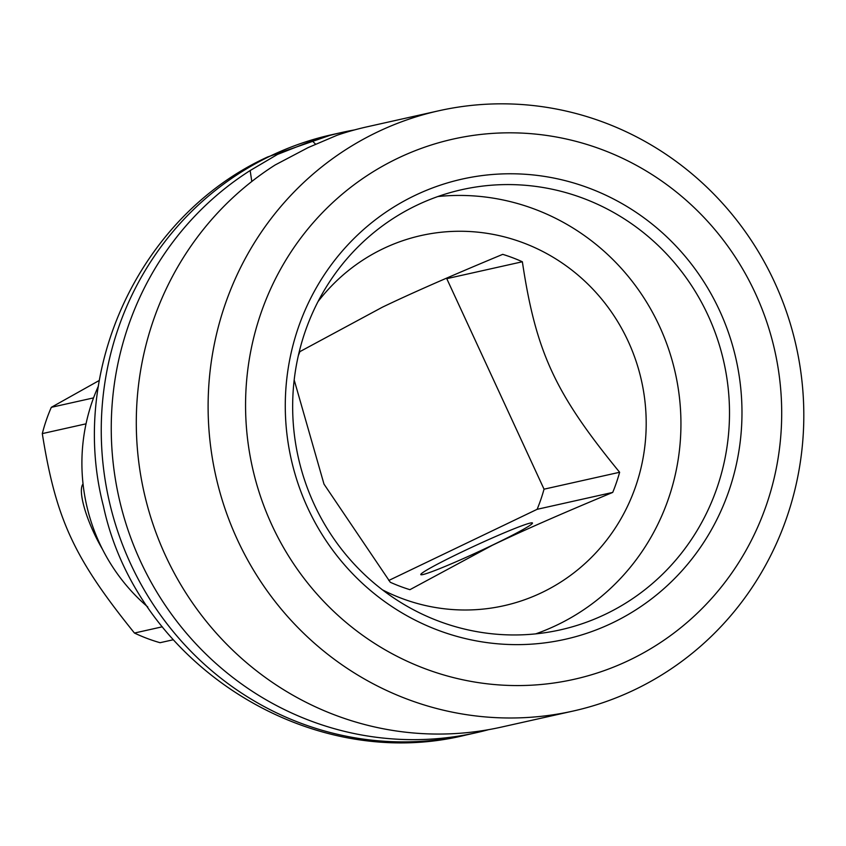 <?xml version="1.0" encoding="UTF-8"?>
<svg xmlns="http://www.w3.org/2000/svg" width="846" height="846" viewBox="0 0 846 846"><rect width="100%" height="100%" fill="white"/><g stroke="black" fill="none" stroke-linecap="round" stroke-linejoin="round"><path stroke-width="1.27" d="M535.698 633.876A225.544 218.067 77.4 0 0 556.975 625.057A225.544 218.067 77.4 0 0 672.433 361.496A225.544 218.067 77.4 0 0 437.9 196.526M318.001 301.62A189.663 183.371 -102.6 0 1 383.09 248.724A189.663 183.371 -102.6 0 1 628.134 341.202A189.663 183.371 -102.6 0 1 541.948 592.538A189.663 183.371 -102.6 0 1 382.455 589.852M605.535 614.196A225.544 218.067 -102.6 0 1 560.295 629.879A225.544 218.067 -102.6 0 1 304.962 481.226A225.544 218.067 -102.6 0 1 416.623 205.345A225.544 218.067 -102.6 0 1 461.853 189.663A225.544 218.067 -102.6 0 1 717.197 338.315A225.544 218.067 -102.6 0 1 605.535 614.196M612.388 622.92A235.801 227.976 -102.6 0 1 307.733 507.949A235.801 227.976 -102.6 0 1 414.878 195.479A235.801 227.976 -102.6 0 1 719.523 310.45A235.801 227.976 -102.6 0 1 612.388 622.92M629.561 660.081A276.801 267.622 -102.6 0 1 271.926 525.123A276.801 267.622 -102.6 0 1 397.705 158.308A276.801 267.622 -102.6 0 1 755.341 293.276A276.801 267.622 -102.6 0 1 629.561 660.081M634.775 689.68A307.563 297.358 -102.6 0 1 573.08 711.063A307.563 297.358 -102.6 0 1 224.888 508.351A307.563 297.358 -102.6 0 1 377.157 132.145A307.563 297.358 -102.6 0 1 438.841 110.763A307.563 297.358 -102.6 0 1 787.034 313.475A307.563 297.358 -102.6 0 1 634.775 689.68M573.08 711.063L501.266 727.126A307.563 297.358 -102.6 0 1 165.583 555.78A307.563 297.358 -102.6 0 1 275.193 164.949L308.156 147.585L337.216 135.201A307.563 297.358 -102.6 0 1 367.027 126.826L438.841 110.763M488.681 729.643A307.563 297.358 -102.6 0 1 476.224 732.721A307.563 297.358 -102.6 0 1 140.542 561.384A307.563 297.358 -102.6 0 1 250.152 170.543L277.488 154.437L312.174 140.806A307.563 297.358 -102.6 0 1 341.985 132.431A307.563 297.358 -102.6 0 1 354.569 129.903M312.174 140.806L315.526 144.137M491.96 545.374A61.515 3.426 -24.8 0 0 532.462 523.008A61.515 3.426 -24.8 0 0 461.292 552.237A61.515 3.426 -24.8 0 0 420.79 574.603A61.515 3.426 -24.8 0 0 491.96 545.374M251.801 181.488L250.152 170.543M294.186 379.949L323.997 484.124L390.281 582.27A175.312 169.496 77.4 0 0 409.919 589.683L492.33 545.289C520.988 531.5 561.12 513.871 612.726 492.414A175.312 169.496 77.4 0 0 619.632 472.269C554.987 393.327 535.941 352.137 522.363 261.763A175.312 169.496 77.4 0 0 502.725 254.35C451.13 275.807 410.997 293.425 382.329 307.225L299.918 351.619A175.312 169.496 77.4 0 0 298.331 355.595M388.779 580.472L537.136 509.313A175.312 169.496 77.4 0 0 544.041 489.178L446.773 278.662A175.312 169.496 77.4 0 0 446.085 278.355M612.726 492.414L537.136 509.313M522.363 261.763L446.773 278.662M619.632 472.269L544.041 489.178M98.4 386.072A184.534 178.411 77.4 0 0 147.796 606.994M99.32 380.436L51.31 407.328L93.546 397.884M173.24 639.756L160.063 642.706A170.183 164.536 -102.6 0 1 134.451 633.041L162.326 626.801M51.31 407.328A170.183 164.536 -102.6 0 0 42.3 433.607C55.984 519.37 74.004 558.106 134.451 633.041M42.3 433.607L86.038 423.825M102.451 549.202A51.257 12.775 64.4 0 1 83.045 483.965M476.224 732.721L466.22 734.963A307.563 297.358 -102.6 0 1 130.538 563.616A307.563 297.358 -102.6 0 1 270.297 156.045A307.563 297.358 -102.6 0 1 331.981 134.662L341.985 132.431M466.22 734.963C309.414 774.101 137.232 664.237 103.434 506.172C67.944 369.945 139.664 215.571 267.495 157.018L331.981 134.662"/></g></svg>
